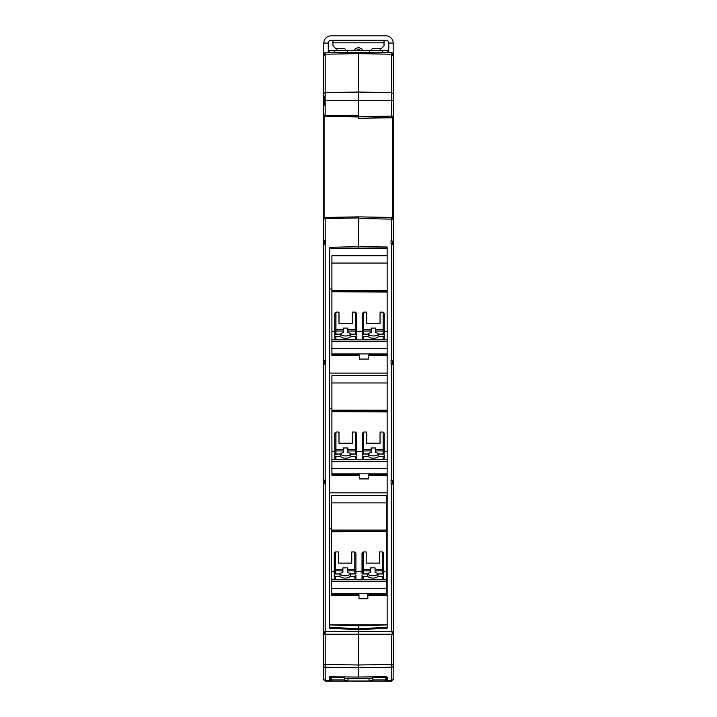 <?xml version="1.0" encoding="UTF-8"?>
<svg xmlns="http://www.w3.org/2000/svg" width="717" height="717" viewBox="0 0 717 717"><rect width="100%" height="100%" fill="white"/><g stroke="black" fill="none" stroke-linecap="round" stroke-linejoin="round"><path stroke-width="1.08" d="M324.559 480.273L325.724 479.951L323.528 481.044L323.528 364.586L325.724 363.501L325.724 360.194L324.084 361.269L324.084 363.779L324.084 361.269L325.724 360.194L323.528 361.278L323.528 244.829L325.724 243.735L325.724 240.428L325.168 240.437L325.168 217.448L358.392 216.866L358.392 218.533L358.392 216.866L391.616 217.448L358.392 216.866L358.392 246.675L387.144 247.007L387.144 263.067L331.908 263.067L331.908 255.79L387.144 255.79M393.248 121.612L393.248 232.631M393.248 297.734L393.248 591.776M392.692 219.115L392.692 217.878L393.248 219.115L393.248 247.679M393.248 241.512L391.061 240.428L392.692 241.512L392.692 244.022M392.692 363.779L392.692 361.269L392.692 363.779M392.692 483.545L392.692 481.035L392.692 483.545M392.692 631.471L392.692 634.24M393.248 631.471L393.248 634.24L323.528 634.24L323.528 678.847A1.667 1.658 180 0 0 325.168 680.505L325.168 667.231L358.392 667.706L358.392 664.982L325.168 664.507L325.177 631.471L393.248 631.471L393.248 484.351L391.061 483.267L391.061 479.951L393.248 481.044L393.248 537.257M325.168 483.267L323.528 484.351L323.528 631.471L325.168 631.471L325.168 483.267L325.724 483.267L325.724 479.951L324.084 481.035L324.084 483.545L324.165 480.704M392.692 481.035L391.061 479.951L391.061 483.267M393.248 481.044L393.248 364.586L391.061 363.501L391.061 360.194L393.248 361.278L393.248 417.5M392.692 361.269L391.061 360.194L391.061 363.501M393.248 361.278L393.248 244.829L391.061 243.735L391.061 240.428M323.528 660.393L323.528 678.9A1.667 1.667 0 0 0 325.168 680.567L329.345 680.639L329.56 676.785L358.392 677.054L358.392 667.706L391.616 667.231L391.616 680.505A1.667 1.658 180 0 0 393.248 678.847L393.248 678.9A1.667 1.667 0 0 1 391.616 680.567L387.44 680.639L391.616 680.567A1.667 1.667 0 0 0 393.248 678.9A1.667 1.667 174.7 0 1 393.14 679.501L391.473 681.15L325.527 681.15L323.86 679.51M393.248 660.33L393.113 679.564M393.248 634.24L393.248 664.507L391.616 664.507L391.616 634.24M393.248 665.591A1.667 1.631 180 0 1 391.616 667.231L391.616 664.507L358.392 664.982L358.392 625.851L387.144 624.928L329.632 624.928L358.392 625.851M324.084 631.471L324.084 634.24M325.724 240.428L324.084 241.512L324.084 244.022M323.528 648.527L323.528 639.017L323.528 648.527M323.528 629.508L323.528 639.017M323.528 657.785L323.528 656.602M387.144 291.738L387.144 339.885L331.908 339.885L331.908 290.286L387.144 290.286L387.144 263.067M387.144 339.885L387.144 382.968L331.908 382.968L331.908 375.69L387.144 375.69M387.144 411.639L387.144 459.785L331.908 459.785L331.908 410.187L387.144 410.187L387.144 382.968M387.144 459.785L387.144 628.11L387.144 627.196L358.392 628.89L329.632 627.196L329.632 628.11L358.392 629.804L387.144 628.11M387.144 248.136L358.392 248.136L358.392 246.675L329.632 247.302L329.632 628.11M393.248 75.007L393.248 76.119M393.248 57.772L393.248 66.098L393.248 54.474L391.616 52.807A1.667 1.667 0 0 1 393.248 54.474L391.616 52.807A1.667 1.667 0 0 1 393.248 54.474L393.248 94.106L391.616 92.511L358.392 92.081L358.392 53.632L391.616 54.214L391.616 52.807L358.392 52.224L358.392 53.632L325.168 54.214L325.168 52.807L323.528 54.474L323.528 119.031M393.248 74.434L393.248 68.285M393.248 55.809L391.616 54.214L391.616 100.488L393.248 100.488L393.248 94.106M393.248 100.488L393.248 138.327A1.667 1.667 0 0 1 392.692 139.573M392.692 151.26A1.667 1.667 0 0 1 393.248 152.506L393.248 160.536A1.667 1.667 0 0 1 392.692 161.773M392.692 173.469A1.667 1.667 0 0 1 393.248 174.706L393.248 182.736A1.667 1.667 0 0 1 392.692 183.982M392.692 195.669A1.667 1.667 0 0 1 393.248 196.915L393.248 219.115L391.616 219.115L391.616 217.448L358.392 216.866M393.248 244.829L393.248 240.957M393.248 116.064L393.248 116.091A1.667 1.667 0 0 1 392.692 117.364M392.665 680.173L393.248 678.9M358.392 217.977L325.168 218.56L323.528 219.115L325.168 217.448A1.667 1.667 0 0 0 324.084 217.869L324.084 115.948L324.084 121.917L323.528 121.917L323.528 117.812L323.528 219.106M323.528 481.044L323.528 537.257M323.528 361.278L323.528 417.5M325.168 240.437L323.528 241.512L323.528 245.42M324.084 217.869L324.084 211.9L323.528 211.9L323.528 297.734M329.354 680.576L325.168 680.567A1.667 1.667 0 0 1 323.528 678.9L323.672 679.573M323.77 679.761L323.95 680.003A1.667 1.667 0.2 0 1 323.591 679.349M331.908 411.639L387.144 411.934L387.144 410.187M331.908 291.738L387.144 292.034L387.144 290.286M358.392 248.136L329.632 248.432L387.144 248.432M323.699 218.389A1.667 1.667 0 0 0 323.528 219.115L323.528 241.512M393.248 204.937A1.667 1.667 0 0 1 392.692 206.182M392.692 129.06A1.667 1.667 0 0 1 393.248 130.297M324.299 116.109L324.272 116.091A1.667 1.667 0 0 0 325.168 116.369L323.528 114.702L325.168 115.258L325.168 92.511L358.392 92.081L358.392 118.332L391.616 117.758L391.616 116.091L393.248 116.091L392.692 117.328L392.692 217.869M387.422 678.9L385.782 678.9L386.642 678.9L386.311 679.528L387.422 680.639A1.111 1.111 0 0 0 387.44 680.639A1.111 1.111 0 0 1 386.499 680.146A1.111 1.111 0 0 0 387.422 680.639L386.311 676.23L386.642 676.911L358.392 677L385.217 676.714L387.44 677.332A1.111 1.102 180 0 1 387.422 677.332A1.111 1.102 -0 0 1 386.517 676.866M323.528 75.617L323.528 94.967M323.528 86.64L323.528 77.266M323.528 66.098L323.528 54.474A1.667 1.667 0 0 1 325.168 52.807L323.528 54.474A1.667 1.667 0 0 1 325.168 52.807L358.392 52.224L358.392 53.632M323.528 105.516L323.528 76.119M323.528 74.729L323.528 73.869M323.528 73.824L323.528 72.847M323.528 72.811L323.528 70.911M329.363 679.241L330.465 678.058L330.465 676.292L329.56 676.785L330.394 676.696M387.144 353.956L331.908 353.956L331.908 355.399L359.531 355.399L359.531 359.056L368.413 359.056L368.413 355.399L387.144 355.399L368.413 355.399M329.632 289.05L331.908 289.05M387.144 373.082L329.632 373.082M387.144 341.417L331.908 341.417L331.908 348.516L387.144 348.516M387.144 461.318L331.908 461.318L331.908 468.416L387.144 468.416M386.588 594.662L386.588 595.2L367.857 595.2L367.857 598.794L367.857 594.662L386.588 594.662L386.588 593.757L331.353 593.757L331.353 595.2L358.975 595.2L358.975 598.794L367.857 598.794M387.144 528.384L386.588 528.384M331.353 528.384L329.632 528.384M329.632 492.848L387.144 492.848M387.144 473.856L331.908 473.856L331.908 475.299L359.531 475.299L359.531 478.92L368.413 478.92L368.413 475.299L387.144 475.299M329.632 408.609L331.908 408.609M380.064 432.037L380.064 443.223L380.064 432.037L383.12 432.037L383.12 449.442L384.231 450.016L384.231 433.14L383.12 432.037M352.307 432.037L352.307 443.223L352.307 432.037L355.363 432.037L355.363 449.442L356.474 450.016L356.474 433.14L355.363 432.037M356.474 449.496L356.474 433.14L356.474 458.522L356.474 454.076L350.738 454.076L350.738 456.406A5.548 3.02 0 0 1 345.648 458.217A5.548 3.02 0 0 1 340.566 456.406L340.566 454.076A5.548 3.02 180 0 0 345.648 455.895A5.548 3.02 180 0 0 350.738 454.076M352.307 443.223L338.989 443.223L338.989 432.037L335.932 432.037L334.821 433.14L334.821 458.522L334.821 454.076L340.566 454.076M387.144 451.405L384.231 451.405M362.578 451.405L356.474 451.405M334.821 451.405L331.908 451.405M380.064 443.223L366.745 443.223L366.745 432.037L363.689 432.037L362.578 433.14L362.578 458.522L362.578 454.076L368.314 454.076A5.548 3.02 180 0 0 373.405 455.895A5.548 3.02 180 0 0 378.495 454.076L384.231 454.076L384.231 433.14M331.908 382.968L331.908 410.187M380.064 312.137L380.064 323.322L380.064 312.137L383.12 312.137L383.12 329.542L384.231 330.116L384.231 313.239L383.12 312.137M352.307 312.137L352.307 323.322L352.307 312.137L355.363 312.137L355.363 329.542L356.474 330.116L356.474 313.239L355.363 312.137M356.474 329.596L356.474 313.239L356.474 338.621L356.474 334.176L350.738 334.176L350.738 336.506A5.548 3.02 0 0 1 345.648 338.316A5.548 3.02 0 0 1 340.566 336.506L340.566 334.176A5.548 3.02 180 0 0 345.648 335.995A5.548 3.02 180 0 0 350.738 334.176M352.307 323.322L338.989 323.322L338.989 312.137L335.932 312.137L334.821 313.239L334.821 338.621L334.821 334.176L340.566 334.176M387.144 331.505L384.231 331.505M362.578 331.505L356.474 331.505M334.821 331.505L331.908 331.505M380.064 323.322L366.745 323.322L366.745 312.137L363.689 312.137L362.578 313.239L362.578 330.116L363.689 329.542L371.182 329.542L371.182 328.081L375.627 328.081L375.627 331.039L383.12 331.039L383.12 334.086A1.111 0.932 0 0 0 384.231 333.154L384.231 330.116A1.111 0.932 180 0 1 383.12 331.039L383.12 329.542L375.627 329.542M331.908 263.067L331.908 290.286M358.392 116.952L325.168 116.369L325.168 115.258L358.392 115.84L358.392 118.332L392.692 117.328M386.311 52.717L372.293 52.466L386.311 52.224L386.311 52.717M324.084 105.516L324.084 96.024M329.354 680.003L329.336 680.639A1.111 1.111 0 0 0 329.354 680.639L329.354 679.698M368.413 359.056L368.413 354.861L387.144 354.861M331.908 354.861L359.531 354.861L359.531 359.056M387.144 255.485L331.908 255.79M331.908 353.956L331.908 348.516M331.908 341.417L331.908 339.885M387.144 375.385L331.908 375.69M331.908 473.856L331.908 468.416M331.908 461.318L331.908 459.785M331.353 594.662L358.975 594.662L358.975 598.794M368.413 478.92L368.413 474.762L387.144 474.762M331.908 474.762L359.531 474.762L359.531 478.92M384.231 455.474L384.231 458.522L384.231 455.474A1.111 0.932 180 0 1 383.12 456.406L383.12 459.454A1.111 0.932 0 0 0 384.231 458.522L383.12 459.633L363.689 459.633L362.578 458.522A1.111 0.932 0 0 0 363.689 459.454L363.689 456.406L368.314 456.406L368.314 454.076M384.231 453.054L384.231 450.016A1.111 0.932 180 0 1 383.12 450.939L383.12 453.986A1.111 0.932 0 0 0 384.231 453.054M356.474 453.054L356.474 450.016A1.111 0.932 180 0 1 355.363 450.939L355.363 453.986A1.111 0.932 0 0 0 356.474 453.054M343.425 449.442L343.425 452.427A5.548 3.02 0 0 0 340.566 453.986L335.932 453.986A1.111 0.932 0 0 1 334.821 453.054L334.821 450.016L335.932 449.442L343.425 449.442L343.425 447.982L347.87 447.982L347.87 450.939L355.363 450.939L355.363 449.442L347.87 449.442M338.989 443.223L338.989 432.037M387.144 411.343L331.908 411.343M371.182 449.442L371.182 452.427A5.548 3.02 0 0 0 368.314 453.986L363.689 453.986A1.111 0.932 0 0 1 362.578 453.054L362.578 450.016L363.689 449.442L371.182 449.442L371.182 447.982L375.627 447.982L375.627 450.939L383.12 450.939L383.12 449.442L375.627 449.442M366.745 443.223L366.745 432.037M362.578 335.574L362.578 338.621L362.578 335.574A1.111 0.932 0 0 0 363.689 336.506L368.314 336.506L368.314 334.176A5.548 3.02 180 0 0 373.405 335.995A5.548 3.02 180 0 0 378.495 334.176L384.231 334.176L384.231 338.621L384.231 313.239M356.474 333.154L356.474 330.116A1.111 0.932 180 0 1 355.363 331.039L355.363 334.086A1.111 0.932 0 0 0 356.474 333.154M343.425 329.542L343.425 332.527A5.548 3.02 0 0 0 340.566 334.086L335.932 334.086A1.111 0.932 0 0 1 334.821 333.154L334.821 330.116L335.932 329.542L343.425 329.542L343.425 328.081L347.87 328.081L347.87 331.039L355.363 331.039L355.363 329.542L347.87 329.542M338.989 323.322L338.989 312.137M387.144 291.443L331.908 291.443M363.689 334.086A1.111 0.932 0 0 1 362.578 333.154L362.578 330.116A1.111 0.932 180 0 0 363.689 331.039L371.182 331.039L371.182 332.527A5.548 3.02 0 0 0 368.314 334.086L363.689 334.086L363.689 312.137M362.578 329.596L362.578 334.176L368.314 334.176M366.745 323.322L366.745 312.137M330.134 680.325A1.111 1.111 -109.5 0 1 329.354 680.639L330.465 679.528A1.111 1.111 157.5 0 1 330.134 680.325M329.506 677.404L330.465 677.404L330.465 676.794M331.218 678.9L329.39 678.9L330.465 678.9L330.465 679.528M372.374 679.94L385.764 679.94L385.809 677.484L372.374 677.484L372.374 680.594L369.049 680.971L347.951 680.971L344.626 680.594L344.626 677.484L331.191 677.484L331.254 681.15M372.374 678.425L344.626 678.425M386.588 531.243L386.588 495.286L331.353 495.286L331.353 588.316L386.588 588.316L386.588 531.243L331.353 531.243M386.588 531.539L331.353 531.835M386.588 588.316L386.588 593.757M331.353 593.757L331.353 588.316M375.627 450.939L375.627 452.427A5.548 3.02 180 0 1 378.495 453.986L383.12 453.986M378.495 454.076L378.495 456.406L383.12 456.406M347.87 450.939L347.87 452.427A5.548 3.02 180 0 1 350.738 453.986L355.363 453.986M356.474 455.474A1.111 0.932 180 0 1 355.363 456.406L350.738 456.406M334.821 455.474A1.111 0.932 0 0 0 335.932 456.406L335.932 459.633L334.821 458.522A1.111 0.932 0 0 0 335.932 459.454L355.363 459.454L355.363 456.406M340.566 456.406L335.932 456.406M362.578 455.474A1.111 0.932 0 0 0 363.689 456.406M375.627 331.039L375.627 332.527A5.548 3.02 180 0 1 378.495 334.086L383.12 334.086M378.495 334.176L378.495 336.506L383.12 336.506L383.12 339.544A1.111 0.932 0 0 0 384.231 338.621L383.12 339.724L363.689 339.724L362.578 338.621A1.111 0.932 0 0 0 363.689 339.544L363.689 336.506M384.231 335.574A1.111 0.932 180 0 1 383.12 336.506M347.87 331.039L347.87 332.527A5.548 3.02 180 0 1 350.738 334.086L355.363 334.086M356.474 335.574A1.111 0.932 180 0 1 355.363 336.506L350.738 336.506M334.821 335.574A1.111 0.932 0 0 0 335.932 336.506L335.932 339.724L334.821 338.621A1.111 0.932 0 0 0 335.932 339.544L355.363 339.544L355.363 336.506M340.566 336.506L335.932 336.506M349.152 52.386L330.465 52.224L330.465 52.717M391.616 117.758L358.392 118.332M385.764 679.94L385.746 681.15M386.588 502.868L331.353 502.868M386.588 571.306L383.676 571.306M362.022 571.306L355.919 571.306M334.274 571.306L331.353 571.306M370.626 569.343L370.626 572.327A5.548 3.02 0 0 0 367.758 573.887L363.134 573.887A1.111 0.932 0 0 1 362.022 572.955L362.022 569.916L363.134 569.343L370.626 569.343L370.626 567.882L375.072 567.882L375.072 572.327A5.548 3.02 180 0 1 377.94 573.887L382.564 573.887A1.111 0.932 0 0 0 383.676 572.955L383.676 553.04L382.564 551.938L379.508 551.938L379.508 563.123L379.508 551.938M351.751 563.123L338.433 563.123L338.433 551.938L335.377 551.938L334.274 553.04L334.274 578.422L334.274 573.976L340.01 573.976A5.548 3.02 180 0 0 345.092 575.796A5.548 3.02 180 0 0 350.183 573.976L355.919 573.976L355.919 553.04L354.807 551.938L351.751 551.938L351.751 563.123L351.751 551.938M379.508 563.123L366.19 563.123L366.19 551.938L363.134 551.938L362.022 553.04L362.022 569.916A1.111 0.932 180 0 0 363.134 570.849L370.626 570.849M371.182 329.542L371.182 331.039M324.057 115.921L323.528 114.702L325.168 116.369L324.272 116.091L325.159 116.091M334.355 52.26L334.355 50.557L382.645 50.557L382.645 52.287M334.355 50.557L329.354 50.557L329.354 52.735M387.646 52.735L387.646 50.557L382.645 50.557M362.022 575.375L362.022 578.422L362.022 575.375A1.111 0.932 0 0 0 363.134 576.307L367.758 576.307L367.758 573.976A5.548 3.02 180 0 0 372.849 575.796A5.548 3.02 180 0 0 377.94 573.976L383.676 573.976L383.676 578.422L383.676 569.397M338.433 563.123L338.433 551.938M342.878 569.343L342.878 572.327A5.548 3.02 0 0 0 340.01 573.887L335.377 573.887A1.111 0.932 0 0 1 334.274 572.955L334.274 569.916L335.377 569.343L342.878 569.343L342.878 567.882L347.315 567.882L347.315 572.327A5.548 3.02 180 0 1 350.183 573.887L354.807 573.887A1.111 0.932 0 0 0 355.919 572.955L355.919 553.04M366.19 563.123L366.19 551.938M362.022 569.397L362.022 573.976L367.758 573.976M355.919 575.375L355.919 578.422L355.919 575.375A1.111 0.932 180 0 1 354.807 576.307L350.183 576.307A5.548 3.02 0 0 1 345.092 578.117A5.548 3.02 0 0 1 340.01 576.307L340.01 573.976M355.363 459.633L355.363 459.454A1.111 0.932 0 0 0 356.474 458.522L355.363 459.633L335.932 459.633L335.932 459.158M355.363 339.724L355.363 339.544A1.111 0.932 0 0 0 356.474 338.621L355.363 339.724L335.932 339.724L335.932 339.258M336.856 48.622L336.856 50.557M380.144 50.557L380.144 48.622M377.94 573.976L377.94 576.307L382.564 576.307L382.564 579.354A1.111 0.932 0 0 0 383.676 578.422L382.564 579.533L363.134 579.533L362.022 578.422A1.111 0.932 0 0 0 363.134 579.354L363.134 576.307M383.676 575.375A1.111 0.932 180 0 1 382.564 576.307M334.274 575.375A1.111 0.932 0 0 0 335.377 576.307L335.377 579.533L334.274 578.422A1.111 0.932 0 0 0 335.377 579.354L354.807 579.354L354.807 576.307M340.01 576.307L335.377 576.307M350.183 573.976L350.183 576.307M368.314 456.406A5.548 3.02 180 0 0 373.405 458.217A5.548 3.02 180 0 0 378.495 456.406M368.314 336.506A5.548 3.02 180 0 0 373.405 338.316A5.548 3.02 180 0 0 378.495 336.506M354.807 579.533L354.807 579.354A1.111 0.932 0 0 0 355.919 578.422L354.807 579.533L335.377 579.533L335.377 579.058M367.758 576.307A5.548 3.02 180 0 0 372.849 578.117A5.548 3.02 180 0 0 377.94 576.307M393.194 54.044L393.194 43.065L388.748 43.065A2.778 2.778 0 0 0 385.979 40.286L331.021 40.286A2.778 2.778 0 0 0 328.252 43.065L323.806 43.065L323.806 53.551M384.034 35.85L385.979 35.85A7.215 7.215 0 0 1 393.194 43.065M323.806 43.065A7.215 7.215 0 0 1 331.021 35.85L332.966 35.85M328.252 52.753L328.252 43.065A2.778 2.778 0 0 1 331.021 40.286M385.979 40.286A2.778 2.778 0 0 1 388.748 43.065L388.748 52.753M369.605 51.391L372.374 48.622L381.256 48.622L384.034 45.843L384.034 40.286M332.966 40.286L332.966 42.814L384.034 42.814M332.966 42.814L332.966 45.843L335.744 48.622L344.626 48.622L347.395 51.391M356.098 50.557L358.5 49.527L360.902 50.557M362.963 50.557A4.992 4.992 -0 0 0 354.037 50.557M331.021 35.85L385.979 35.85M392.145 631.471L392.145 634.24M391.616 240.437L391.616 219.115L358.392 218.533M391.616 631.471L391.616 483.267M391.616 479.96L391.616 363.51M391.616 360.194L391.616 243.744M325.168 360.194L325.168 243.744M325.168 479.96L325.168 363.51M325.724 479.951L325.724 483.267M387.44 677.332L387.44 680.576L391.616 680.567M323.528 664.507L325.168 664.507L325.168 667.231A1.667 1.631 180 0 1 323.528 665.591M323.528 100.488L391.616 100.488L391.616 116.091L358.392 116.674M323.528 55.809L325.168 54.214L325.168 92.511L323.528 94.106M331.218 678.847L329.399 678.847M386.597 678.847L385.782 678.847M363.689 432.037L363.689 450.939A1.111 0.932 180 0 1 362.578 450.016M335.932 432.037L335.932 450.939A1.111 0.932 180 0 1 334.821 450.016M335.932 453.986L335.932 450.939L343.425 450.939M363.689 453.986L363.689 450.939L371.182 450.939M335.932 312.137L335.932 331.039A1.111 0.932 180 0 1 334.821 330.116M335.932 334.086L335.932 331.039L343.425 331.039M331.236 679.94L344.626 679.94M347.951 678.802L347.951 680.971M369.049 678.802L369.049 680.971M331.353 530.087L386.588 530.087M386.588 579.686L331.353 579.686M386.588 581.218L331.353 581.218M331.353 495.59L386.588 495.59M385.746 681.087L331.254 681.087M383.12 459.454L363.689 459.454M383.12 339.544L363.689 339.544M363.134 551.938L363.134 573.887M375.072 569.343L382.564 569.343L382.564 551.938M375.072 570.849L382.564 570.849L382.564 569.343L383.676 569.916A1.111 0.932 180 0 1 382.564 570.849L382.564 573.887M335.377 551.938L335.377 570.849A1.111 0.932 180 0 1 334.274 569.916M347.315 569.343L354.807 569.343L354.807 551.938M335.377 573.887L335.377 570.849L342.878 570.849M347.315 570.849L354.807 570.849L354.807 569.343L355.919 569.916A1.111 0.932 180 0 1 354.807 570.849L354.807 573.887M382.564 579.354L363.134 579.354M323.851 655.759L323.528 656.566M393.248 219.115L391.616 217.448M323.528 219.115L323.528 211.9M323.528 114.675L323.528 121.917M358.392 677.072L340.028 676.884M330.465 676.301L329.506 676.821M324.272 116.091L325.168 116.369"/></g></svg>
